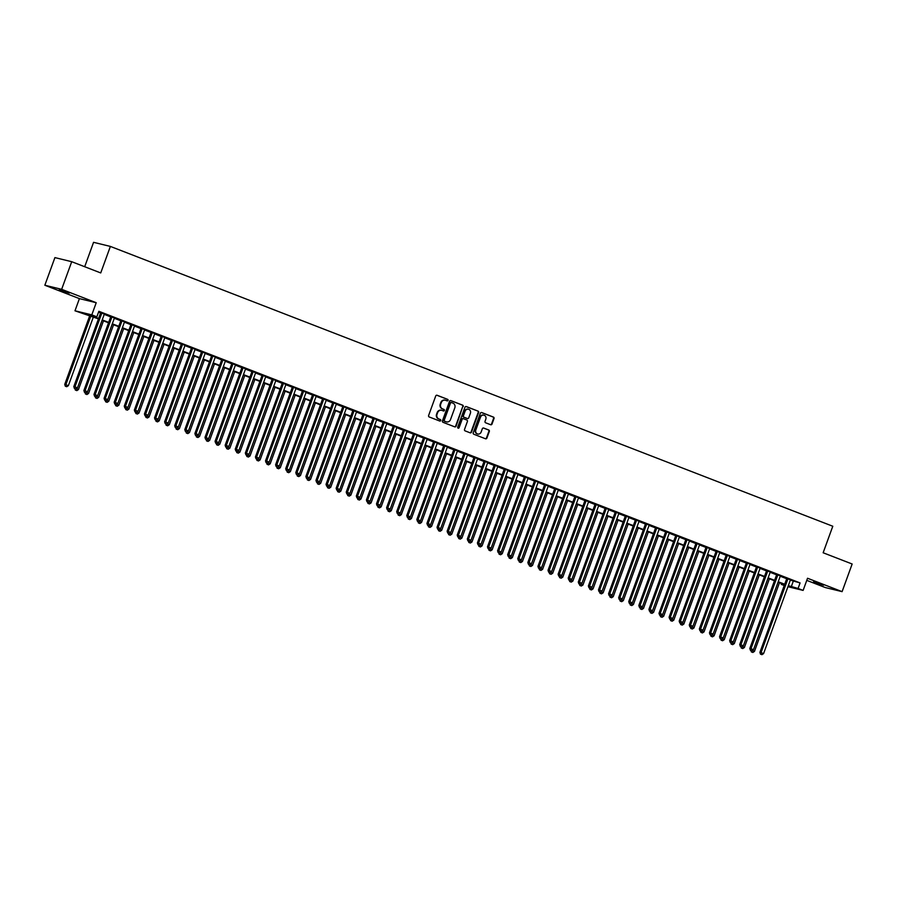 <?xml version="1.0" encoding="UTF-8"?>
<svg xmlns="http://www.w3.org/2000/svg" width="897" height="897" viewBox="0 0 897 897"><rect width="100%" height="100%" fill="white"/><g stroke="black" fill="none" stroke-linecap="round" stroke-linejoin="round"><path stroke-width="1.35" d="M448.052 400.376A0.807 0.74 103.7 0 0 447.637 399.356L437.119 395.274A1.155 1.065 103.7 0 0 435.729 395.981L428.62 415.502A1.155 1.065 103.7 0 0 429.215 416.97L439.743 421.041A0.807 0.74 103.7 0 0 440.707 420.558A0.807 0.74 103.7 0 0 440.292 419.527L438.936 419A3.7 3.397 103.7 0 1 437.03 414.302L437.624 412.676A3.7 3.397 103.7 0 1 442.053 410.434L443.41 410.961A0.807 0.74 103.7 0 0 444.385 410.467A0.807 0.74 103.7 0 0 443.97 409.436L442.602 408.909A3.7 3.397 103.7 0 1 440.696 404.211L441.29 402.585A3.7 3.397 103.7 0 1 445.719 400.342L447.087 400.869A0.807 0.74 103.7 0 0 448.052 400.376M446.919 400.802A0.807 0.74 103.7 0 0 447.188 399.243L436.772 395.207M439.575 420.985A0.807 0.74 103.7 0 0 439.844 419.415L438.936 419M443.241 410.893A0.807 0.74 103.7 0 0 443.51 409.324L442.602 408.909M823.48 585.214L813.489 581.929L823.48 585.214M69.282 293.072L59.292 289.787L69.282 293.072M490.637 424.73A1.155 1.065 103.7 0 0 492.016 424.034L494.012 418.551A1.155 1.065 103.7 0 0 493.417 417.083L481.734 412.553A1.155 1.065 103.7 0 0 480.344 413.259L473.235 432.78A1.155 1.065 103.7 0 0 473.84 434.249L485.524 438.779A1.155 1.065 103.7 0 0 486.903 438.072L489.314 431.457A1.155 1.065 103.7 0 0 488.719 429.988L483.718 428.06A1.155 1.065 103.7 0 0 482.328 428.755L481.14 432.04A3.095 2.837 103.7 0 1 477.753 434.013A3.095 2.837 103.7 0 1 475.836 429.988L480.523 417.127A3.095 2.837 103.7 0 1 483.898 415.154A3.095 2.837 103.7 0 1 485.815 419.179L485.042 421.321A1.155 1.065 103.7 0 0 485.636 422.79L490.637 424.73M790.313 580.124L800.079 582.927L798.072 588.454L803.118 590.405L787.925 586.705M71.715 261.7L61.658 289.327L44.85 285.246L54.908 257.607L71.715 261.7L100.722 272.935L110.376 246.417L832.797 526.247L823.143 552.765L852.15 564L842.092 591.639L807.535 578.251L803.118 590.405M44.85 285.246L79.407 298.623L96.214 302.715L61.658 289.327M96.214 302.715L91.797 314.869L96.842 316.82L90.025 315.172L98.603 318.491M800.079 582.927L98.849 311.293L96.842 316.82M463.211 406.621A1.155 1.065 103.7 0 0 462.617 405.152L450.933 400.623A1.155 1.065 103.7 0 0 449.543 401.329L442.434 420.85A1.155 1.065 103.7 0 0 443.04 422.319L454.723 426.849A1.155 1.065 103.7 0 0 456.102 426.142L462.762 406.509A1.155 1.065 103.7 0 0 462.168 405.04L450.597 400.555M466.328 406.588L478.023 411.118A1.155 1.065 103.7 0 1 478.617 412.586L471.508 432.107A1.155 1.065 103.7 0 1 470.118 432.814L465.117 430.874A1.155 1.065 103.7 0 1 464.523 429.405L467.404 421.489A1.155 1.065 103.7 0 0 466.81 420.02L463.491 418.731A1.155 1.065 103.7 0 0 462.112 419.437L459.107 427.678A0.807 0.74 103.7 0 1 458.221 428.194A0.807 0.74 103.7 0 1 457.717 427.14L464.949 407.294A1.155 1.065 103.7 0 1 466.328 406.588L466.081 406.532M806.762 580.37L825.285 587.546L842.092 591.639M104.332 314.062L100.722 312.661M114.424 317.964L110.813 316.574M124.515 321.877L120.904 320.476M134.606 325.79L130.996 324.389M144.686 329.692L141.087 328.302M154.777 333.606L151.178 332.204M164.869 337.507L161.258 336.117M174.96 341.421L171.349 340.019M185.051 345.323L181.441 343.932M195.142 349.236L191.532 347.834M205.234 353.149L201.623 351.747M215.314 357.051L211.714 355.661M225.405 360.964L221.806 359.562M235.496 364.866L231.886 363.476M245.587 368.779L241.977 367.378M255.679 372.681L252.068 371.291M265.77 376.594L262.159 375.193M275.861 380.496L272.251 379.106M285.941 384.409L282.342 383.008M296.032 388.323L292.433 386.921M306.124 392.224L302.513 390.834M316.215 396.138L312.605 394.736M326.306 400.04L322.696 398.649M336.397 403.953L332.787 402.551M346.477 407.855L342.878 406.464M356.569 411.768L352.97 410.366M366.66 415.681L363.061 414.279M376.751 419.583L373.141 418.193M386.842 423.496L383.232 422.095M396.934 427.398L393.323 426.008M407.025 431.311L403.415 429.91M417.105 435.213L413.506 433.823M427.196 439.126L423.597 437.725M437.288 443.04L433.688 441.638M447.379 446.941L443.768 445.551M457.47 450.855L453.86 449.453M467.561 454.757L463.951 453.366M477.653 458.67L474.042 457.268M487.733 462.572L484.133 461.181M497.824 466.485L494.225 465.083M507.915 470.387L504.316 468.996M518.006 474.3L514.396 472.898M528.098 478.213L524.487 476.812M538.189 482.115L534.578 480.725M548.28 486.028L544.67 484.627M558.36 489.93L554.761 488.54M568.451 493.843L564.852 492.442M578.543 497.745L574.943 496.355M588.634 501.658L585.023 500.257M598.725 505.572L595.115 504.17M608.816 509.474L605.206 508.083M618.908 513.387L615.297 511.985M628.988 517.289L625.388 515.898M639.079 521.202L635.48 519.8M649.17 525.104L645.571 523.713M659.261 529.017L655.651 527.615M669.353 532.93L665.742 531.529M679.444 536.832L675.833 535.442M689.535 540.745L685.925 539.344M699.615 544.647L696.016 543.257M709.706 548.56L706.107 547.159M719.798 552.462L716.198 551.072M729.889 556.375L726.278 554.974M739.98 560.277L736.37 558.887M750.071 564.191L746.461 562.789M760.163 568.104L756.552 566.702M770.243 572.006L766.643 570.615M780.334 575.919L776.735 574.517M98.535 312.156L100.621 312.963M104.22 314.365L110.701 316.876M114.311 318.267L120.792 320.778M124.403 322.18L130.884 324.692M134.494 326.082L140.975 328.594M144.585 329.995L151.066 332.507M154.665 333.908L161.157 336.42M164.756 337.81L171.249 340.322M174.848 341.723L181.329 344.235M184.939 345.625L191.42 348.137M195.03 349.538L201.511 352.05M205.121 353.44L211.602 355.952M215.213 357.354L221.694 359.865M225.293 361.267L231.785 363.778M235.384 365.169L241.876 367.68M245.475 369.082L251.956 371.593M255.567 372.984L262.047 375.495M265.658 376.897L272.139 379.409M275.749 380.799L282.23 383.311M285.84 384.712L292.321 387.224M295.92 388.625L302.412 391.126M306.012 392.527L312.504 395.039M316.103 396.44L322.584 398.952M326.194 400.342L332.675 402.854M336.285 404.255L342.766 406.767M346.377 408.157L352.857 410.669M356.468 412.071L362.949 414.582M366.548 415.973L373.04 418.484M376.639 419.886L383.131 422.397M386.73 423.799L393.211 426.31M396.822 427.701L403.302 430.212M406.913 431.614L413.394 434.126M417.004 435.516L423.485 438.028M427.095 439.429L433.576 441.941M437.175 443.331L443.667 445.843M447.267 447.244L453.747 449.756M457.358 451.157L463.839 453.669M467.449 455.059L473.93 457.571M477.54 458.972L484.021 461.484M487.632 462.874L494.112 465.386M497.723 466.788L504.204 469.299M507.803 470.69L514.295 473.201M517.894 474.603L524.375 477.114M527.985 478.516L534.466 481.027M538.077 482.418L544.557 484.929M548.168 486.331L554.649 488.843M558.259 490.233L564.74 492.745M568.35 494.146L574.831 496.658M578.43 498.048L584.922 500.56M588.522 501.961L595.003 504.473M598.613 505.863L605.094 508.375M608.704 509.776L615.185 512.288M618.795 513.689L625.276 516.201M628.887 517.591L635.368 520.103M638.978 521.505L645.459 524.016M649.058 525.407L655.55 527.918M659.149 529.32L665.63 531.831M669.24 533.222L675.721 535.733M679.332 537.135L685.813 539.646M689.423 541.048L695.904 543.56M699.514 544.95L705.995 547.462M709.594 548.863L716.086 551.375M719.686 552.765L726.178 555.277M729.777 556.678L736.258 559.19M739.868 560.58L746.349 563.092M749.959 564.493L756.44 567.005M760.051 568.406L766.531 570.918M770.142 572.308L776.623 574.82M780.222 576.222L786.714 578.733M790.425 579.821L786.826 578.43M110.376 246.417L93.568 242.325L84.688 266.723M784.236 585.517L781.253 584.362L784.382 585.124M781.567 583.499L781.253 584.362M98.457 318.895L74.978 310.788L91.797 314.869M79.407 298.623L74.978 310.788M788.306 585.651L798.072 588.454M102.213 319.893L108.694 322.404M112.304 323.795L118.785 326.306M122.396 327.708L128.876 330.219M132.476 331.61L138.968 334.121M142.567 335.523L149.048 338.034M152.658 339.425L159.139 341.936M162.749 343.338L169.23 345.85M172.841 347.251L179.322 349.763M182.932 351.153L189.413 353.665M193.023 355.066L199.504 357.578M203.103 358.968L209.595 361.48M213.194 362.881L219.675 365.393M223.286 366.783L229.767 369.295M233.377 370.696L239.858 373.208M243.468 374.598L249.949 377.11M253.559 378.512L260.04 381.023M263.64 382.425L270.132 384.936M273.731 386.327L280.223 388.838M283.822 390.24L290.303 392.751M293.913 394.142L300.394 396.653M304.005 398.055L310.485 400.567M314.096 401.957L320.577 404.469M324.187 405.87L330.668 408.382M334.267 409.783L340.759 412.295M344.358 413.685L350.85 416.197M354.45 417.598L360.93 420.11M364.541 421.5L371.022 424.012M374.632 425.413L381.113 427.925M384.723 429.315L391.204 431.827M394.815 433.229L401.295 435.74M404.895 437.142L411.387 439.653M414.986 441.044L421.478 443.555M425.077 444.957L431.558 447.468M435.168 448.859L441.649 451.37M445.26 452.772L451.74 455.284M455.351 456.674L461.832 459.186M465.442 460.587L471.923 463.099M475.522 464.489L482.014 467.001M485.613 468.402L492.105 470.914M495.705 472.315L502.185 474.827M505.796 476.217L512.277 478.729M515.887 480.13L522.368 482.642M525.978 484.032L532.459 486.544M536.07 487.946L542.55 490.457M546.15 491.848L552.642 494.359M556.241 495.761L562.733 498.272M566.332 499.674L572.813 502.185M576.423 503.576L582.904 506.087M586.515 507.489L592.995 510.001M596.606 511.391L603.087 513.903M606.697 515.304L613.178 517.816M616.777 519.206L623.269 521.718M626.868 523.119L633.36 525.631M636.96 527.032L643.441 529.544M647.051 530.934L653.532 533.446M657.142 534.847L663.623 537.359M667.233 538.749L673.714 541.261M677.325 542.663L683.806 545.174M687.405 546.565L693.897 549.076M697.496 550.478L703.988 552.989M707.587 554.391L714.068 556.891M717.678 558.293L724.159 560.804M727.77 562.206L734.251 564.718M737.861 566.108L744.342 568.62M747.952 570.021L754.433 572.533M758.032 573.923L764.524 576.435M768.124 577.836L774.604 580.348M778.215 581.738L784.696 584.25M784.55 584.653L778.069 582.142M774.459 580.751L767.978 578.24M764.379 576.838L757.887 574.327M754.287 572.936L747.795 570.425M744.196 569.023L737.715 566.512M734.105 565.11L727.624 562.61M724.014 561.208L717.533 558.696M713.922 557.295L707.441 554.783M703.831 553.393L697.35 550.881M693.751 549.48L687.259 546.968M683.66 545.578L677.179 543.066M673.569 541.665L667.088 539.153M663.477 537.763L656.996 535.251M653.386 533.85L646.905 531.338M643.295 529.936L636.814 527.425M633.204 526.034L626.723 523.523M623.123 522.121L616.631 519.61M613.032 518.219L606.551 515.708M602.941 514.306L596.46 511.795M592.85 510.404L586.369 507.893M582.758 506.491L576.278 503.979M572.667 502.578L566.186 500.066M562.576 498.676L556.095 496.164M552.496 494.763L546.004 492.251M542.405 490.861L535.924 488.349M532.313 486.948L525.833 484.436M522.222 483.046L515.741 480.534M512.131 479.133L505.65 476.621M502.04 475.219L495.559 472.708M491.948 471.317L485.468 468.806M481.868 467.404L475.376 464.893M471.777 463.502L465.296 460.991M461.686 459.589L455.205 457.078M451.595 455.687L445.114 453.176M441.503 451.774L435.023 449.262M431.412 447.872L424.931 445.361M421.332 443.959L414.84 441.447M411.241 440.046L404.749 437.534M401.15 436.144L394.669 433.632M391.058 432.231L384.578 429.719M380.967 428.329L374.486 425.817M370.876 424.416L364.395 421.904M360.785 420.514L354.304 418.002M350.705 416.6L344.213 414.089M340.613 412.687L334.121 410.176M330.522 408.785L324.041 406.274M320.431 404.872L313.95 402.361M310.34 400.97L303.859 398.459M300.248 397.057L293.768 394.545M290.157 393.155L283.676 390.644M280.077 389.242L273.585 386.73M269.986 385.329L263.494 382.817M259.895 381.427L253.414 378.915M249.803 377.514L243.322 375.002M239.712 373.612L233.231 371.1M229.621 369.699L223.14 367.187M219.53 365.797L213.049 363.285M209.45 361.883L202.957 359.372M199.358 357.981L192.866 355.47M189.267 354.068L182.786 351.557M179.176 350.155L172.695 347.644M169.085 346.253L162.604 343.742M158.993 342.34L152.512 339.828M148.902 338.438L142.421 335.927M138.822 334.525L132.33 332.013M128.731 330.623L122.239 328.111M118.639 326.71L112.159 324.198M108.548 322.797L102.067 320.285M793.262 581.267L791.255 586.795M445.103 400.174A3.7 3.397 103.7 0 0 440.842 402.473L441.29 402.585M442.154 408.797A3.7 3.397 103.7 0 1 440.248 404.099L440.842 402.473M441.436 410.265A3.7 3.397 103.7 0 0 437.164 412.564L437.624 412.676M438.476 418.888A3.7 3.397 103.7 0 1 436.57 414.19L437.164 412.564M454.611 426.804A1.155 1.065 103.7 0 0 455.654 426.041L462.762 406.509M451.471 402.562A0.807 0.74 103.7 0 0 450.496 403.056L444.262 420.2A0.807 0.74 103.7 0 0 444.677 421.22L446.112 421.781A3.7 3.397 103.7 0 0 450.541 419.538L454.813 407.821A3.7 3.397 103.7 0 0 452.907 403.123L451.471 402.562M451.292 402.529L451.012 402.461A0.807 0.74 103.7 0 0 450.047 402.944L450.496 403.056M446.28 421.837A3.7 3.397 103.7 0 1 445.663 421.668L444.217 421.119A0.807 0.74 103.7 0 1 443.802 420.088L450.047 402.944M465.992 406.532L478.023 411.118M470.006 432.769A1.155 1.065 103.7 0 0 471.048 432.006L478.157 412.474A1.155 1.065 103.7 0 0 477.563 411.005M463.244 418.675L463.043 418.63A1.155 1.065 103.7 0 0 461.652 419.325L459.107 427.678M458.008 428.104A0.807 0.74 103.7 0 0 458.647 427.566M470.398 413.27A3.095 2.837 103.7 0 0 468.481 409.245A3.095 2.837 103.7 0 0 465.095 411.218L463.446 415.748A1.155 1.065 103.7 0 0 464.041 417.217L467.359 418.507A1.155 1.065 103.7 0 0 468.75 417.8L470.398 413.27M468.245 409.2A3.095 2.837 103.7 0 0 464.646 411.106L465.095 411.218M467.158 418.451A1.155 1.065 103.7 0 1 466.911 418.394L463.592 417.105A1.155 1.065 103.7 0 1 462.998 415.636L464.646 411.106M483.674 415.109A3.095 2.837 103.7 0 0 480.063 417.015L480.523 417.127M477.529 433.946A3.095 2.837 103.7 0 1 475.388 429.876L480.063 417.015M485.4 438.734A1.155 1.065 103.7 0 0 486.454 437.971L488.865 431.356A1.155 1.065 103.7 0 0 488.26 429.887L483.382 427.992M490.513 424.685A1.155 1.065 103.7 0 0 491.567 423.922L493.563 418.439A1.155 1.065 103.7 0 0 492.958 416.97L481.397 412.497M89.79 315.531L64.73 384.387L68.385 385.643L93.4 316.933M90.877 315.957L65.302 386.203L66.77 386.697L65.761 386.315M68.385 385.643L66.77 386.697M65.302 386.203L64.73 384.387M100.778 312.515L73.812 386.596L74.956 386.876L101.866 312.941M74.843 388.524L75.853 388.906L74.843 388.524L74.956 386.876L77.478 387.852L104.388 313.916M73.812 386.596L74.395 388.412M75.853 388.906L77.478 387.852M76.211 388.67L78.476 389.545L103.48 320.846M75.853 390.217L76.862 390.61L75.853 390.217L75.931 388.861M78.476 389.545L76.862 390.61M75.393 390.105L74.922 388.614M86.303 392.583L88.568 393.458L113.571 324.748M85.933 394.131L86.942 394.523L85.933 394.131L86.022 392.763M88.568 393.458L86.942 394.523M85.484 394.018L85.013 392.527M96.394 396.485L98.659 397.371L123.663 328.661M96.024 398.033L97.033 398.425L96.024 398.033L96.114 396.676M98.659 397.371L97.033 398.425M95.575 397.92L95.104 396.429M106.485 400.398L108.75 401.273L133.754 332.563M106.115 401.946L107.124 402.338L106.115 401.946L106.205 400.578M108.75 401.273L107.124 402.338M105.667 401.834L105.184 400.342M110.869 316.428L83.903 390.509L85.047 390.778L111.957 316.843M84.935 392.426L85.944 392.819L84.935 392.426L85.047 390.778L87.57 391.754L114.468 317.83M83.903 390.509L84.486 392.314M85.944 392.819L87.57 391.754M120.96 320.341L93.994 394.411L95.127 394.691L122.037 320.756M95.026 396.339L96.035 396.732L95.026 396.339L95.127 394.691L97.65 395.667L124.56 321.731M93.994 394.411L94.566 396.227M96.035 396.732L97.65 395.667M131.052 324.243L104.086 398.324L105.218 398.593L132.128 324.669M105.117 400.241L106.126 400.634L105.117 400.241L105.218 398.593L107.741 399.58L134.651 325.645M104.086 398.324L104.657 400.129M106.126 400.634L107.741 399.58M141.132 328.156L114.177 402.226L115.309 402.506L142.219 328.571M115.208 404.155L116.218 404.547L115.208 404.155L115.309 402.506L117.832 403.482L144.742 329.547M114.177 402.226L114.749 404.042M116.218 404.547L117.832 403.482M116.576 404.312L118.841 405.186L143.845 336.476M116.206 405.848L117.215 406.24L116.206 405.848L116.296 404.491M118.841 405.186L117.215 406.24M115.747 405.747L115.276 404.244M151.223 332.058L124.268 406.139L125.401 406.419L152.311 332.484M125.288 408.057L126.298 408.449L125.288 408.057L125.401 406.419L127.923 407.395L154.833 333.46M124.268 406.139L124.84 407.956M126.298 408.449L127.923 407.395M126.668 408.213L128.921 409.088L153.936 340.378M126.298 409.761L127.307 410.153L126.298 409.761L126.387 408.393M128.921 409.088L127.307 410.153M125.838 409.649L125.367 408.157M161.314 335.971L134.359 410.041L135.492 410.321L162.402 336.386M135.38 411.97L136.389 412.362L135.38 411.97L135.492 410.321L138.015 411.297L164.925 337.362M134.359 410.041L134.931 411.858M136.389 412.362L138.015 411.297M136.759 412.127L139.013 413.001L164.028 344.291M136.389 413.674L137.398 414.055L136.389 413.674L136.479 412.306M139.013 413.001L137.398 414.055M135.929 413.562L135.458 412.059M171.405 339.873L144.439 413.954L145.583 414.235L172.493 340.299M145.471 415.883L146.48 416.264L145.471 415.883L145.583 414.235L148.106 415.21L175.016 341.275M144.439 413.954L145.022 415.771M146.48 416.264L148.106 415.21M146.839 416.029L149.104 416.903L174.108 348.193M146.48 417.576L147.489 417.968L146.48 417.576L146.559 416.219M149.104 416.903L147.489 417.968M146.02 417.464L145.549 415.973M181.497 343.786L154.531 417.867L155.674 418.137L182.584 344.201M155.562 419.785L156.571 420.177L155.562 419.785L155.674 418.137L158.197 419.112L185.096 345.188M154.531 417.867L155.114 419.673M156.571 420.177L158.197 419.112M156.93 419.942L159.195 420.816L184.199 352.106M156.56 421.489L157.569 421.882L156.56 421.489L156.65 420.121M159.195 420.816L157.569 421.882M156.112 421.377L155.641 419.886M191.588 347.7L164.622 421.769L165.754 422.05L192.664 348.114M165.653 423.698L166.663 424.09L165.653 423.698L165.754 422.05L168.277 423.025L195.187 349.09M164.622 421.769L165.194 423.586M166.663 424.09L168.277 423.025M167.021 423.844L169.286 424.718L194.29 356.019M166.651 425.391L167.661 425.783L166.651 425.391L166.741 424.034M169.286 424.718L167.661 425.783M166.203 425.279L165.721 423.788M201.679 351.602L174.713 425.683L175.846 425.952L202.756 352.028M175.745 427.6L176.754 427.992L175.745 427.6L175.846 425.952L178.368 426.927L205.278 353.003M174.713 425.683L175.285 427.488M176.754 427.992L178.368 426.927M177.113 427.757L179.378 428.631L204.381 359.921M176.743 429.304L177.752 429.697L176.743 429.304L176.832 427.936M179.378 428.631L177.752 429.697M176.294 429.192L175.812 427.701M211.759 355.515L184.804 429.585L185.937 429.865L212.847 355.93M185.836 431.513L186.845 431.906L185.836 431.513L185.937 429.865L188.46 430.84L215.37 356.905M184.804 429.585L185.376 431.401M186.845 431.906L188.46 430.84M187.204 431.67L189.458 432.545L214.473 363.834M186.834 433.206L187.843 433.599L186.834 433.206L186.924 431.849M189.458 432.545L187.843 433.599M186.374 433.094L185.903 431.603M221.851 359.417L194.896 433.498L196.028 433.767L222.938 359.843M195.916 435.415L196.925 435.807L195.916 435.415L196.028 433.767L198.551 434.753L225.461 360.818M194.896 433.498L195.468 435.314M196.925 435.807L198.551 434.753M197.295 435.572L199.549 436.447L224.564 367.736M196.925 437.119L197.934 437.512L196.925 437.119L197.015 435.751M199.549 436.447L197.934 437.512M196.465 437.007L195.995 435.516M231.942 363.33L204.987 437.4L206.119 437.68L233.029 363.745M206.007 439.328L207.016 439.721L206.007 439.328L206.119 437.68L208.642 438.655L235.552 364.72M204.987 437.4L205.559 439.216M207.016 439.721L208.642 438.655M207.386 439.485L209.64 440.36L234.655 371.65M207.016 441.021L208.026 441.414L207.016 441.021L207.106 439.665M209.64 440.36L208.026 441.414M206.557 440.92L206.086 439.418M242.033 367.232L215.067 441.313L216.211 441.593L243.121 367.658M216.099 443.23L217.108 443.623L216.099 443.23L216.211 441.593L218.733 442.569L245.643 368.633M215.067 441.313L215.65 443.129M217.108 443.623L218.733 442.569M217.466 443.387L219.731 444.262L244.735 375.551M217.108 444.934L218.117 445.327L217.108 444.934L217.186 443.578M219.731 444.262L218.117 445.327M216.648 444.822L216.177 443.331M252.124 371.145L225.158 445.226L226.302 445.495L253.201 371.56M226.19 447.143L227.199 447.536L226.19 447.143L226.302 445.495L228.825 446.471L255.723 372.547M225.158 445.226L225.73 447.031M227.199 447.536L228.825 446.471M227.558 447.3L229.823 448.175L254.826 379.465M227.188 448.848L228.197 449.229L227.188 448.848L227.277 447.48M229.823 448.175L228.197 449.229M226.739 448.735L226.268 447.233M262.216 375.058L235.249 449.128L236.382 449.408L263.292 375.473M236.281 451.056L237.29 451.438L236.281 451.056L236.382 449.408L238.905 450.384L265.815 376.448M235.249 449.128L235.821 450.944M237.29 451.438L238.905 450.384M237.649 451.202L239.914 452.077L264.918 383.378M237.279 452.75L238.288 453.142L237.279 452.75L237.369 451.393M239.914 452.077L238.288 453.142M236.83 452.637L236.348 451.146M272.307 378.96L245.341 453.041L246.473 453.31L273.383 379.386M246.372 454.958L247.381 455.351L246.372 454.958L246.473 453.31L248.996 454.286L275.906 380.362M245.341 453.041L245.913 454.846M247.381 455.351L248.996 454.286M247.74 455.115L250.005 455.99L275.009 387.28M247.37 456.663L248.379 457.055L247.37 456.663L247.46 455.295M250.005 455.99L248.379 457.055M246.922 456.551L246.44 455.059M282.387 382.873L255.432 456.943L256.564 457.223L283.474 383.288M256.464 458.872L257.473 459.264L256.464 458.872L256.564 457.223L259.087 458.199L285.997 384.264M255.432 456.943L256.004 458.759M257.473 459.264L259.087 458.199M257.831 459.017L260.085 459.903L285.1 391.193M257.461 460.565L258.471 460.957L257.461 460.565L257.551 459.208M260.085 459.903L258.471 460.957M257.002 460.453L256.531 458.961M292.478 386.775L265.523 460.856L266.656 461.125L293.566 387.201M266.544 462.774L267.553 463.166L266.544 462.774L266.656 461.125L269.178 462.112L296.088 388.177M265.523 460.856L266.095 462.661M267.553 463.166L269.178 462.112M267.923 462.93L270.176 463.805L295.191 395.095M267.553 464.478L268.562 464.87L267.553 464.478L267.642 463.11M270.176 463.805L268.562 464.87M267.093 464.366L266.622 462.874M302.569 390.688L275.614 464.758L276.747 465.038L303.657 391.103M276.635 466.687L277.644 467.079L276.635 466.687L276.747 465.038L279.27 466.014L306.18 392.079M275.614 464.758L276.186 466.575M277.644 467.079L279.27 466.014M278.014 466.844L280.268 467.718L305.283 399.008M277.644 468.38L278.653 468.772L277.644 468.38L277.734 467.023M280.268 467.718L278.653 468.772M277.184 468.279L276.713 466.776M312.661 394.59L285.695 468.671L286.838 468.952L313.748 395.016M286.726 470.589L287.735 470.981L286.726 470.589L286.838 468.952L289.361 469.927L316.271 395.992M285.695 468.671L286.278 470.488M287.735 470.981L289.361 469.927M288.094 470.746L290.359 471.62L315.363 402.91M287.735 472.293L288.744 472.685L287.735 472.293L287.814 470.936M290.359 471.62L288.744 472.685M287.275 472.181L286.805 470.69M322.752 398.503L295.786 472.584L296.929 472.854L323.828 398.918M296.817 474.502L297.826 474.894L296.817 474.502L296.929 472.854L299.452 473.829L326.351 399.894M295.786 472.584L296.358 474.39M297.826 474.894L299.452 473.829M298.185 474.659L300.45 475.533L325.454 406.823M297.815 476.206L298.824 476.587L297.815 476.206L297.905 474.838M300.45 475.533L298.824 476.587M297.367 476.094L296.896 474.591M332.843 402.405L305.877 476.486L307.009 476.767L333.919 402.831M306.909 478.415L307.918 478.796L306.909 478.415L307.009 476.767L309.532 477.742L336.442 403.807M305.877 476.486L306.449 478.303M307.918 478.796L309.532 477.742M308.276 478.561L310.541 479.435L335.545 410.736M307.906 480.108L308.916 480.5L307.906 480.108L307.996 478.751M310.541 479.435L308.916 480.5M307.458 479.996L306.976 478.505M342.934 406.319L315.968 480.4L317.101 480.669L344.011 406.733M317 482.317L318.009 482.709L317 482.317L317.101 480.669L319.624 481.644L346.534 407.72M315.968 480.4L316.54 482.205M318.009 482.709L319.624 481.644M318.368 482.474L320.633 483.348L345.637 414.638M317.998 484.021L319.007 484.414L317.998 484.021L318.087 482.653M320.633 483.348L319.007 484.414M317.549 483.909L317.067 482.418M328.459 486.376L330.713 487.262L355.728 418.551M328.089 487.923L329.098 488.316L328.089 487.923L328.179 486.566M330.713 487.262L329.098 488.316M327.629 487.811L327.158 486.32M338.55 490.289L340.804 491.164L365.819 422.453M338.18 491.836L339.189 492.229L338.18 491.836L338.27 490.468M340.804 491.164L339.189 492.229M337.721 491.724L337.25 490.233M353.014 410.232L326.06 484.302L327.192 484.582L354.102 410.647M327.091 486.23L328.1 486.623L327.091 486.23L327.192 484.582L329.715 485.557L356.625 411.622M326.06 484.302L326.631 486.118M328.1 486.623L329.715 485.557M363.106 414.134L336.151 488.215L337.283 488.484L364.193 414.56M337.171 490.132L338.18 490.524L337.171 490.132L337.283 488.484L339.806 489.47L366.716 415.535M336.151 488.215L336.723 490.02M338.18 490.524L339.806 489.47M373.197 418.047L346.242 492.117L347.374 492.397L374.284 418.462M347.262 494.045L348.271 494.438L347.262 494.045L347.374 492.397L349.897 493.372L376.807 419.437M346.242 492.117L346.814 493.933M348.271 494.438L349.897 493.372M348.641 494.202L350.895 495.077L375.91 426.367M348.271 495.738L349.281 496.131L348.271 495.738L348.361 494.382M350.895 495.077L349.281 496.131M347.812 495.637L347.341 494.135M383.288 421.949L356.322 496.03L357.466 496.31L384.376 422.375M357.354 497.947L358.363 498.34L357.354 497.947L357.466 496.31L359.989 497.286L386.899 423.35M356.322 496.03L356.905 497.846M358.363 498.34L359.989 497.286M358.722 498.104L360.986 498.979L385.99 430.268M358.363 499.651L359.372 500.044L358.363 499.651L358.441 498.284M360.986 498.979L359.372 500.044M357.903 499.539L357.432 498.048M393.379 425.862L366.413 499.932L367.557 500.212L394.456 426.277M367.445 501.86L368.454 502.253L367.445 501.86L367.557 500.212L370.069 501.188L396.979 427.252M366.413 499.932L366.985 501.748M368.454 502.253L370.069 501.188M368.813 502.017L371.078 502.892L396.082 434.182M368.443 503.565L369.452 503.946L368.443 503.565L368.532 502.197M371.078 502.892L369.452 503.946M367.994 503.452L367.523 501.95M403.471 429.764L376.505 503.845L377.637 504.125L404.547 430.19M377.536 505.773L378.545 506.155L377.536 505.773L377.637 504.125L380.16 505.101L407.07 431.165M376.505 503.845L377.076 505.661M378.545 506.155L380.16 505.101M378.904 505.919L381.169 506.794L406.173 438.084M378.534 507.467L379.543 507.859L378.534 507.467L378.624 506.11M381.169 506.794L379.543 507.859M378.086 507.354L377.603 505.863M413.562 433.677L386.596 507.758L387.728 508.027L414.638 434.092M387.627 509.675L388.636 510.068L387.627 509.675L387.728 508.027L390.251 509.003L417.161 435.079M386.596 507.758L387.168 509.563M388.636 510.068L390.251 509.003M388.995 509.832L391.26 510.707L416.264 441.997M388.625 511.38L389.634 511.772L388.625 511.38L388.715 510.012M391.26 510.707L389.634 511.772M388.177 511.268L387.695 509.776M423.642 437.59L396.687 511.66L397.82 511.94L424.73 438.005M397.719 513.589L398.728 513.981L397.719 513.589L397.82 511.94L400.342 512.916L427.252 438.981M396.687 511.66L397.259 513.476M398.728 513.981L400.342 512.916M399.087 513.734L401.34 514.609L426.355 445.91M398.717 515.282L399.726 515.674L398.717 515.282L398.806 513.925M401.34 514.609L399.726 515.674M398.257 515.17L397.786 513.678M433.733 441.492L406.778 515.573L407.911 515.842L434.821 441.918M407.799 517.491L408.808 517.883L407.799 517.491L407.911 515.842L410.434 516.818L437.344 442.894M406.778 515.573L407.35 517.378M408.808 517.883L410.434 516.818M409.178 517.647L411.431 518.522L436.447 449.812M408.808 519.195L409.817 519.587L408.808 519.195L408.897 517.827M411.431 518.522L409.817 519.587M408.348 519.083L407.877 517.591M443.824 445.405L416.858 519.475L418.002 519.755L444.912 445.82M417.89 521.404L418.899 521.796L417.89 521.404L418.002 519.755L420.525 520.731L447.435 446.796M416.858 519.475L417.441 521.292M418.899 521.796L420.525 520.731M419.269 521.561L421.523 522.435L446.538 453.725M418.899 523.097L419.908 523.489L418.899 523.097L418.989 521.74M421.523 522.435L419.908 523.489M418.439 522.996L417.968 521.493M453.916 449.307L426.95 523.388L428.093 523.657L455.003 449.733M427.981 525.306L428.99 525.698L427.981 525.306L428.093 523.657L430.616 524.644L457.526 450.709M426.95 523.388L427.533 525.205M428.99 525.698L430.616 524.644M429.349 525.463L431.614 526.337L456.618 457.627M428.99 527.01L429.988 527.402L428.99 527.01L429.069 525.642M431.614 526.337L429.988 527.402M428.531 526.898L428.06 525.407M464.007 453.22L437.041 527.29L438.185 527.571L465.083 453.635M438.072 529.219L439.082 529.611L438.072 529.219L438.185 527.571L440.696 528.546L467.606 454.611M437.041 527.29L437.613 529.107M439.082 529.611L440.696 528.546M439.44 529.376L441.705 530.25L466.709 461.54M439.07 530.912L440.079 531.304L439.07 530.912L439.16 529.555M441.705 530.25L440.079 531.304M438.622 530.811L438.151 529.308M474.098 457.122L447.132 531.203L448.265 531.484L475.175 457.548M448.164 533.132L449.173 533.513L448.164 533.132L448.265 531.484L450.787 532.459L477.697 458.524M447.132 531.203L447.704 533.02M449.173 533.513L450.787 532.459M449.532 533.278L451.796 534.152L476.8 465.442M449.162 534.825L450.171 535.217L449.162 534.825L449.251 533.468M451.796 534.152L450.171 535.217M448.713 534.713L448.231 533.222M484.189 461.036L457.223 535.117L458.356 535.386L485.266 461.45M458.255 537.034L459.264 537.426L458.255 537.034L458.356 535.386L460.879 536.361L487.789 462.437M457.223 535.117L457.795 536.922M459.264 537.426L460.879 536.361M459.623 537.191L461.888 538.065L486.892 469.355M459.253 538.738L460.262 539.119L459.253 538.738L459.342 537.37M461.888 538.065L460.262 539.119M458.804 538.626L458.322 537.124M494.269 464.949L467.315 539.019L468.447 539.299L495.357 465.364M468.346 540.947L469.355 541.328L468.346 540.947L468.447 539.299L470.97 540.274L497.88 466.339M467.315 539.019L467.886 540.835M469.355 541.328L470.97 540.274M469.714 541.093L471.968 541.967L496.983 473.268M469.344 542.64L470.353 543.033L469.344 542.64L469.434 541.283M471.968 541.967L470.353 543.033M468.884 542.528L468.413 541.037M504.361 468.851L477.406 542.932L478.538 543.201L505.448 469.277M478.426 544.849L479.435 545.241L478.426 544.849L478.538 543.201L481.061 544.176L507.971 470.252M477.406 542.932L477.978 544.737M479.435 545.241L481.061 544.176M479.805 545.006L482.059 545.881L507.074 477.17M479.435 546.553L480.444 546.946L479.435 546.553L479.525 545.185M482.059 545.881L480.444 546.946M478.976 546.441L478.505 544.95M514.452 472.764L487.486 546.834L488.63 547.114L515.54 473.179M488.517 548.762L489.527 549.155L488.517 548.762L488.63 547.114L491.152 548.089L518.062 474.154M487.486 546.834L488.069 548.65M489.527 549.155L491.152 548.089M489.897 548.908L492.15 549.794L517.165 481.084M489.527 550.455L490.536 550.848L489.527 550.455L489.616 549.099M492.15 549.794L490.536 550.848M489.067 550.343L488.596 548.852M524.543 476.666L497.577 550.747L498.721 551.016L525.631 477.092M498.609 552.664L499.618 553.057L498.609 552.664L498.721 551.016L501.244 552.003L528.154 478.067M497.577 550.747L498.16 552.552M499.618 553.057L501.244 552.003M499.977 552.821L502.242 553.696L527.245 484.985M499.607 554.368L500.616 554.761L499.607 554.368L499.696 553M502.242 553.696L500.616 554.761M499.158 554.256L498.687 552.765M534.634 480.579L507.668 554.649L508.812 554.929L535.711 480.994M508.7 556.577L509.709 556.97L508.7 556.577L508.812 554.929L511.324 555.905L538.234 481.969M507.668 554.649L508.24 556.465M509.709 556.97L511.324 555.905M510.068 556.734L512.333 557.609L537.337 488.899M509.698 558.27L510.707 558.663L509.698 558.27L509.788 556.914M512.333 557.609L510.707 558.663M509.249 558.169L508.778 556.667M544.726 484.481L517.76 558.562L518.892 558.842L545.802 484.907M518.791 560.479L519.8 560.872L518.791 560.479L518.892 558.842L521.415 559.818L548.325 485.882M517.76 558.562L518.331 560.378M519.8 560.872L521.415 559.818M520.159 560.636L522.424 561.511L547.428 492.801M519.789 562.184L520.798 562.576L519.789 562.184L519.879 560.827M522.424 561.511L520.798 562.576M519.341 562.071L518.858 560.58M554.817 488.394L527.851 562.475L528.983 562.744L555.893 488.809M528.882 564.392L529.892 564.785L528.882 564.392L528.983 562.744L531.506 563.72L558.416 489.784M527.851 562.475L528.423 564.28M529.892 564.785L531.506 563.72M530.25 564.549L532.515 565.424L557.519 496.714M529.88 566.097L530.889 566.478L529.88 566.097L529.97 564.729M532.515 565.424L530.889 566.478M529.432 565.985L528.95 564.482M564.897 492.296L537.942 566.377L539.075 566.657L565.985 492.722M538.974 568.306L539.983 568.687L538.974 568.306L539.075 566.657L541.597 567.633L568.507 493.698M537.942 566.377L538.514 568.193M539.983 568.687L541.597 567.633M540.342 568.451L542.595 569.326L567.61 500.627M539.972 569.999L540.981 570.391L539.972 569.999L540.061 568.642M542.595 569.326L540.981 570.391M539.512 569.887L539.041 568.395M574.988 496.209L548.033 570.29L549.166 570.559L576.076 496.624M549.054 572.208L550.063 572.6L549.054 572.208L549.166 570.559L551.689 571.535L578.599 497.611M548.033 570.29L548.605 572.095M550.063 572.6L551.689 571.535M550.433 572.364L552.687 573.239L577.702 504.529M550.063 573.912L551.072 574.304L550.063 573.912L550.153 572.544M552.687 573.239L551.072 574.304M549.603 573.8L549.132 572.308M585.079 500.122L558.113 574.192L559.257 574.472L586.167 500.537M559.145 576.121L560.154 576.513L559.145 576.121L559.257 574.472L561.78 575.448L588.69 501.513M558.113 574.192L558.696 576.009M560.154 576.513L561.78 575.448M560.524 576.266L562.778 577.152L587.782 508.442M560.154 577.814L561.163 578.206L560.154 577.814L560.244 576.457M562.778 577.152L561.163 578.206M559.694 577.702L559.223 576.21M595.171 504.024L568.205 578.105L569.348 578.374L596.258 504.45M569.236 580.023L570.245 580.415L569.236 580.023L569.348 578.374L571.871 579.361L598.781 505.426M568.205 578.105L568.788 579.911M570.245 580.415L571.871 579.361M570.604 580.18L572.869 581.054L597.873 512.344M570.234 581.727L571.243 582.119L570.234 581.727L570.324 580.359M572.869 581.054L571.243 582.119M569.786 581.615L569.315 580.124M605.262 507.937L578.296 582.007L579.428 582.288L606.338 508.352M579.327 583.936L580.337 584.328L579.327 583.936L579.428 582.288L581.951 583.263L608.861 509.328M578.296 582.007L578.868 583.824M580.337 584.328L581.951 583.263M580.695 584.093L582.96 584.967L607.964 516.257M580.325 585.629L581.334 586.021L580.325 585.629L580.415 584.272M582.96 584.967L581.334 586.021M579.877 585.528L579.406 584.025M615.353 511.839L588.387 585.92L589.52 586.201L616.43 512.265M589.419 587.838L590.428 588.23L589.419 587.838L589.52 586.201L592.042 587.176L618.952 513.241M588.387 585.92L588.959 587.737M590.428 588.23L592.042 587.176M590.787 587.995L593.052 588.869L618.055 520.159M590.417 589.542L591.426 589.934L590.417 589.542L590.506 588.185M593.052 588.869L591.426 589.934M589.968 589.43L589.486 587.939M625.433 515.753L598.478 589.822L599.611 590.103L626.521 516.167M599.51 591.751L600.519 592.143L599.51 591.751L599.611 590.103L602.134 591.078L629.044 517.143M598.478 589.822L599.05 591.639M600.519 592.143L602.134 591.078M600.878 591.908L603.143 592.782L628.147 524.072M600.508 593.455L601.517 593.836L600.508 593.455L600.598 592.087M603.143 592.782L601.517 593.836M600.059 593.343L599.577 591.841M635.524 519.655L608.57 593.736L609.702 594.016L636.612 520.081M609.601 595.664L610.599 596.045L609.601 595.664L609.702 594.016L612.225 594.991L639.135 521.056M608.57 593.736L609.141 595.552M610.599 596.045L612.225 594.991M610.969 595.81L613.223 596.684L638.238 527.974M610.599 597.357L611.608 597.75L610.599 597.357L610.689 596M613.223 596.684L611.608 597.75M610.139 597.245L609.668 595.754M645.616 523.568L618.661 597.649L619.793 597.918L646.703 523.983M619.681 599.566L620.69 599.958L619.681 599.566L619.793 597.918L622.316 598.893L649.226 524.969M618.661 597.649L619.233 599.454M620.69 599.958L622.316 598.893M621.06 599.723L623.314 600.598L648.329 531.887M620.69 601.27L621.699 601.663L620.69 601.27L620.78 599.902M623.314 600.598L621.699 601.663M620.231 601.158L619.76 599.667M655.707 527.481L628.741 601.551L629.885 601.831L656.795 527.896M629.772 603.479L630.782 603.872L629.772 603.479L629.885 601.831L632.407 602.806L659.317 528.871M628.741 601.551L629.324 603.367M630.782 603.872L632.407 602.806M631.152 603.625L633.405 604.5L658.409 535.801M630.782 605.172L631.791 605.565L630.782 605.172L630.871 603.816M633.405 604.5L631.791 605.565M630.322 605.06L629.851 603.569M665.798 531.383L638.832 605.464L639.976 605.733L666.886 531.809M639.864 607.381L640.873 607.774L639.864 607.381L639.976 605.733L642.499 606.72L669.409 532.784M638.832 605.464L639.415 607.269M640.873 607.774L642.499 606.72M641.232 607.538L643.497 608.413L668.5 539.702M640.862 609.085L641.871 609.478L640.862 609.085L640.951 607.718M643.497 608.413L641.871 609.478M640.413 608.973L639.942 607.482M675.889 535.296L648.923 609.366L650.056 609.646L676.966 535.711M649.955 611.294L650.964 611.687L649.955 611.294L650.056 609.646L652.579 610.622L679.489 536.686M648.923 609.366L649.495 611.182M650.964 611.687L652.579 610.622M651.323 611.451L653.588 612.326L678.592 543.616M650.953 612.987L651.962 613.38L650.953 612.987L651.043 611.631M653.588 612.326L651.962 613.38M650.504 612.886L650.033 611.384M685.981 539.198L659.015 613.279L660.147 613.548L687.057 539.624M660.046 615.196L661.055 615.589L660.046 615.196L660.147 613.548L662.67 614.535L689.58 540.599M659.015 613.279L659.587 615.095M661.055 615.589L662.67 614.535M661.414 615.353L663.679 616.228L688.683 547.518M661.044 616.901L662.053 617.293L661.044 616.901L661.134 615.533M663.679 616.228L662.053 617.293M660.596 616.788L660.114 615.297M696.061 543.111L669.106 617.181L670.238 617.461L697.148 543.526M670.137 619.109L671.147 619.502L670.137 619.109L670.238 617.461L672.761 618.437L699.671 544.501M669.106 617.181L669.678 618.997M671.147 619.502L672.761 618.437M671.505 619.266L673.77 620.141L698.774 551.431M671.135 620.802L672.145 621.195L671.135 620.802L671.225 619.446M673.77 620.141L672.145 621.195M670.687 620.702L670.205 619.199M706.152 547.013L679.197 621.094L680.33 621.374L707.24 547.439M680.229 623.023L681.227 623.404L680.229 623.023L680.33 621.374L682.852 622.35L709.762 548.415M679.197 621.094L679.769 622.91M681.227 623.404L682.852 622.35M681.597 623.168L683.85 624.043L708.865 555.333M681.227 624.716L682.236 625.108L681.227 624.716L681.316 623.359M683.85 624.043L682.236 625.108M680.767 624.604L680.296 623.112M716.243 550.926L689.288 625.007L690.421 625.276L717.331 551.341M690.309 626.925L691.318 627.317L690.309 626.925L690.421 625.276L692.944 626.252L719.854 552.328M689.288 625.007L689.86 626.812M691.318 627.317L692.944 626.252M691.688 627.081L693.942 627.956L718.957 559.246M691.318 628.629L692.327 629.01L691.318 628.629L691.408 627.261M693.942 627.956L692.327 629.01M690.858 628.517L690.387 627.014M726.335 554.839L699.368 628.909L700.512 629.189L727.422 555.254M700.4 630.838L701.409 631.219L700.4 630.838L700.512 629.189L703.035 630.165L729.945 556.23M699.368 628.909L699.952 630.726M701.409 631.219L703.035 630.165M701.768 630.983L704.033 631.858L729.037 563.159M701.409 632.531L702.418 632.923L701.409 632.531L701.488 631.174M704.033 631.858L702.418 632.923M700.949 632.419L700.479 630.927M736.426 558.741L709.46 632.822L710.603 633.091L737.513 559.167M710.491 634.74L711.5 635.132L710.491 634.74L710.603 633.091L713.126 634.067L740.036 560.143M709.46 632.822L710.043 634.628M711.5 635.132L713.126 634.067M711.859 634.897L714.124 635.771L739.128 567.061M711.489 636.444L712.498 636.836L711.489 636.444L711.579 635.076M714.124 635.771L712.498 636.836M711.041 636.332L710.57 634.841M746.517 562.654L719.551 636.724L720.683 637.005L747.593 563.069M720.583 638.653L721.592 639.045L720.583 638.653L720.683 637.005L723.206 637.98L750.116 564.045M719.551 636.724L720.123 638.541M721.592 639.045L723.206 637.98M721.95 638.799L724.215 639.684L749.219 570.974M721.58 640.346L722.59 640.738L721.58 640.346L721.67 638.989M724.215 639.684L722.59 640.738M721.132 640.234L720.661 638.742M756.608 566.556L729.642 640.637L730.775 640.907L757.685 566.982M730.674 642.555L731.683 642.947L730.674 642.555L730.775 640.907L733.298 641.893L760.208 567.958M729.642 640.637L730.214 642.443M731.683 642.947L733.298 641.893M732.042 642.712L734.307 643.586L759.311 574.876M731.672 644.259L732.681 644.651L731.672 644.259L731.761 642.891M734.307 643.586L732.681 644.651M731.223 644.147L730.741 642.656M766.688 570.47L739.733 644.539L740.866 644.82L767.776 570.884M740.765 646.468L741.774 646.86L740.765 646.468L740.866 644.82L743.389 645.795L770.299 571.86M739.733 644.539L740.305 646.356M741.774 646.86L743.389 645.795M742.133 646.625L744.398 647.499L769.402 578.789M741.763 648.161L742.772 648.553L741.763 648.161L741.853 646.804M744.398 647.499L742.772 648.553M741.314 648.06L740.832 646.558M776.78 574.372L749.825 648.453L750.957 648.733L777.867 574.798M750.845 650.37L751.854 650.762L750.845 650.37L750.957 648.733L753.48 649.708L780.39 575.773M749.825 648.453L750.397 650.269M751.854 650.762L753.48 649.708M752.224 650.527L754.478 651.401L779.493 582.691M751.854 652.074L752.863 652.467L751.854 652.074L751.944 650.717M754.478 651.401L752.863 652.467M751.394 651.962L750.924 650.471M786.871 578.285L759.916 652.366L761.048 652.635L787.958 578.7M760.936 654.283L761.945 654.675L760.936 654.283L761.048 652.635L763.571 653.61L790.481 579.686M759.916 652.366L760.488 654.171M761.945 654.675L763.571 653.61"/></g></svg>
